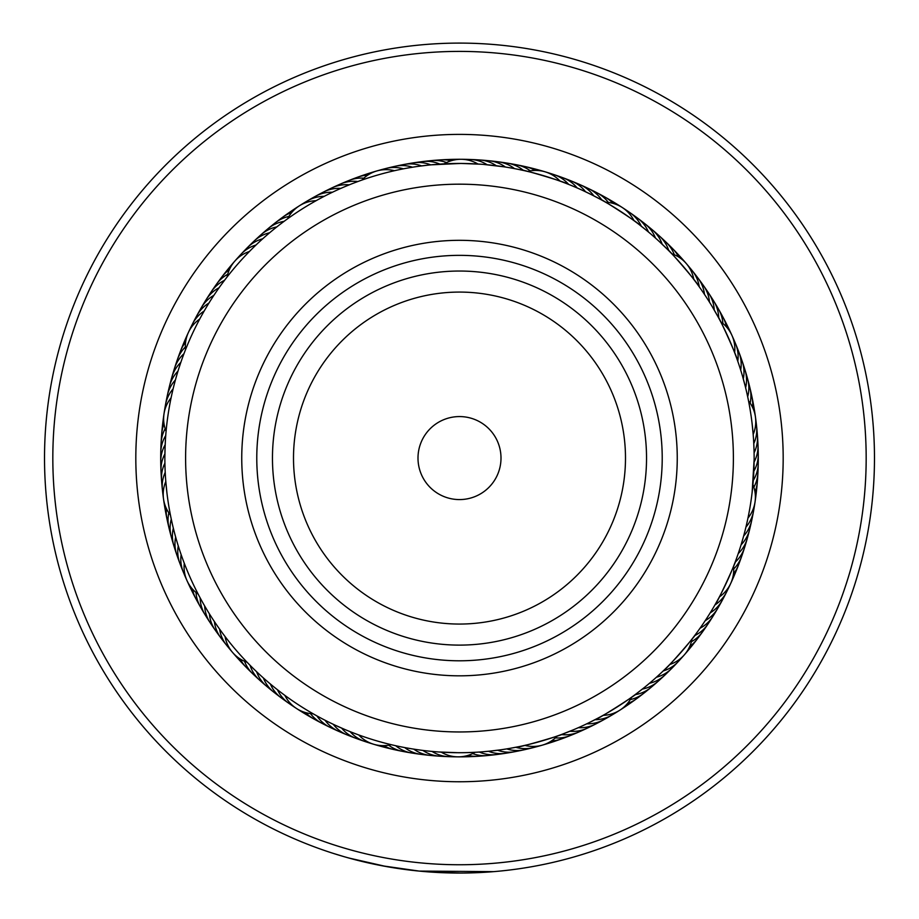 <?xml version="1.0" encoding="UTF-8"?>
<svg xmlns="http://www.w3.org/2000/svg" width="919" height="919" viewBox="0 0 919 919"><rect width="100%" height="100%" fill="white"/><g stroke="black" fill="none" stroke-linecap="round" stroke-linejoin="round"><path stroke-width="1.38" d="M863.378 505.68A406.68 406.68 0 0 0 507.104 54.198A406.68 406.68 0 0 0 55.622 410.46A406.68 406.68 0 0 0 411.896 861.953A406.68 406.68 0 0 0 863.378 505.68M47.374 409.495A414.974 414.974 0 0 1 508.081 45.95A414.974 414.974 0 0 1 871.626 506.656A414.974 414.974 0 0 1 410.919 870.201A414.974 414.974 0 0 1 47.374 409.495M780.955 495.961A323.683 323.683 0 0 1 421.603 779.53A323.683 323.683 0 0 1 138.045 420.178A323.683 323.683 0 0 1 497.397 136.621A323.683 323.683 0 0 1 780.955 495.961M162.766 423.096A298.778 298.778 0 0 0 424.521 754.798A298.778 298.778 0 0 0 756.234 493.055A298.778 298.778 0 0 0 494.479 161.342A298.778 298.778 0 0 0 162.766 423.096M386.29 866.548L348.623 857.967M493.767 871.637L419.167 871.086L382.315 865.813M368.634 862.975L353.884 859.391M345.889 857.197L356.078 859.954M358.72 860.632L370.012 863.286M370.552 863.4L387.106 866.686M428.576 871.901L460.465 873.05M463.911 873.027L471.688 872.878M473.779 872.809L476.008 872.728M456.892 873.039L446.14 872.832M445.313 872.809L442.579 872.705M441.063 872.636L435.721 872.372M416.927 870.867L415.135 870.672M344.51 856.807L333.976 853.613M333.551 853.475L343.867 856.611M343.982 856.646L347.933 857.772M328.037 721.76L327.417 721.449M344.625 729.387L335.711 725.436M344.751 729.445L344.108 729.169M395.411 745.654L396.836 745.964M211.198 616.683L210.83 616.098M216.275 624.357L215.885 623.783M221.582 631.87L220.721 630.687M250.14 665.379L251.163 666.413M165.5 438.696L165.225 443.601M164.983 466.473L164.892 461.993M165.397 475.663L165.156 471.183M166.879 492.446L165.707 480.373M217.148 290.519L217.539 289.945M213.105 296.515L212.036 298.17L213.105 296.515M207.166 305.97L207.522 305.372M202.536 313.919L203.26 312.644M183.926 353.815L183.421 355.182M329.416 193.714L330.737 193.07M284.005 221.41L282.845 222.272M483.888 164.455L504.026 166.821M408.725 163.938A33.199 33.199 171.7 0 1 430.712 164.846L460.867 163.444A294.631 294.631 0 0 0 164.869 456.709A294.631 294.631 0 0 0 458.133 752.707L438.868 751.983M458.133 752.707A294.631 294.631 0 0 0 754.131 459.431A294.631 294.631 0 0 0 460.867 163.444L480.66 164.202M638.774 224.259L646.413 230.324M601.819 200.089L598.797 198.447C598.729 197.045 641.588 224.914 640.221 225.373M718.681 317.951L717.027 314.941C717.739 313.724 738.727 360.328 737.325 359.984M719.359 596.925A33.199 33.199 0 0 0 733.569 566.219L735.108 562.233A33.199 33.199 125.3 0 0 745.677 542.922M741.484 543.485L743.011 538.27M744.011 534.651L745.378 529.378M746.262 525.725L747.457 520.418M754.131 459.431L752.144 492.274M636.201 693.845L644.46 687.412M650.572 682.357L651.537 681.53M694.672 635.569L696.728 632.812C698.118 632.95 664.46 671.41 664.196 669.997M482.441 751.811L479.327 752.041A33.199 33.199 -169.3 0 0 501.269 753.626M482.452 751.811L487.346 751.386M509.85 748.376L506.737 748.893A33.199 33.199 0 0 0 524.244 749.755A33.199 33.199 5.4 0 1 506.737 748.893M518.959 746.642L509.367 748.457M252.449 667.688L251.048 666.298M259.089 674.052L257.653 672.708M265.936 680.198L264.833 679.233M317.009 715.958L318.284 716.659M280.169 691.846L279.008 690.95M174.15 531.458L173.668 529.551M176.574 540.326L176.172 538.913M179.285 549.114L179.067 548.459M200.227 598.016L200.916 599.291M182.261 557.822L181.767 556.443M182.789 356.882L183.329 355.423M171.095 397.835A33.199 33.199 0 0 0 166.086 431.31L165.983 432.447M281.398 223.363L282.638 222.432M274.161 229.038L275.689 227.809M267.096 234.942L268.21 233.989M224.454 280.421L223.581 281.582M253.541 247.383L254.597 246.361M427.553 165.179L436.364 164.352M418.271 166.339L429.322 164.995M409.357 167.74L413.607 167.04M409.15 167.775L409.84 167.66M400.11 169.487L401.546 169.199M602.037 200.216L604.966 201.847M590.48 194.162L600.314 199.262M582.6 190.382L592.537 195.184M523.382 170.452L520.028 169.728C519.568 168.395 568.539 183.065 567.356 183.892M712.351 306.831L718.061 316.814M668.722 250.623L666.286 248.199C666.62 246.832 699.899 285.637 698.451 285.706M753.971 468.024L753.534 476.869M753.511 477.248L753.844 471.194A33.199 33.199 -90.1 0 0 757.865 449.563M754.131 458.673L753.902 469.804M754.005 449.471L754.085 452.803A33.199 33.199 86.3 0 0 756.762 430.965M746.917 393.275L748.066 398.593M752.098 423.498L753.178 434.434A33.199 33.199 0 0 0 755.452 417.042M735.143 562.141L736.337 558.924C737.716 558.649 716.257 605.047 715.591 603.76M561.176 734.614L558.028 735.751M573.318 729.835L562.635 734.063M597.832 718.21L587.999 723.207M635.155 694.615L637.901 692.558C639.21 693.075 596.063 720.507 596.213 719.072M399.03 746.435L397.088 746.021M416.353 749.536L415.181 749.353M435.261 751.708L432.045 751.42A33.199 33.199 -177.3 0 0 453.458 756.509M561.417 734.522L564.634 733.316C565.736 734.178 516.616 748.353 517.156 747.009M441.223 752.144A33.199 33.199 0 0 0 475.066 752.293L467.392 752.604M316.779 715.832L313.861 714.189M319.869 717.521L318.146 716.579M353.275 732.891L351.449 732.179M201.789 600.877L200.836 599.154M206.373 608.86L205.374 607.16M165.041 447.921L165.477 439.075M164.869 457.271L165.11 446.14M172.037 522.67L170.888 517.351M222.501 283.041L223.673 281.455M354.723 182.697L356.561 182.008M346.176 186.109L347.991 185.351M337.732 189.773L339.536 188.969M321.236 197.895L322.971 196.976M180.388 363.706L178.688 368.875M177.574 372.459L176.046 377.686M175.047 381.305L173.68 386.566M172.783 390.219L171.577 395.526M461.074 159.297A33.199 33.199 0 0 0 444.141 163.835L441.028 164.019M357.778 181.56L354.562 182.766M373.631 744.252A33.199 33.199 0 0 0 391.161 744.677L393.424 745.206M406.106 747.825L411.471 748.767M579.659 727.09L580.819 726.573M571.204 730.708L572.376 730.226M705.999 619.452L706.7 618.395M754.062 451.401L753.775 443.613A33.199 33.199 84.5 0 0 755.763 421.695M703.713 293.241L703.001 292.196M708.744 300.95L708.055 299.87M734.637 352.666A33.199 33.199 0 0 0 720.726 321.811L718.727 318.043A33.199 33.199 0 0 0 711.065 297.411A33.199 33.199 59 0 1 718.727 318.043M500.935 749.778L489.884 751.133M491.803 750.926L482.843 751.776M742.403 375.756L745.286 386.405M747.813 397.364L748.445 400.466M659.52 241.743L667.803 249.704M557.305 736.004A33.199 33.199 0 0 1 524.783 745.378M444.153 756.165A33.199 33.199 -175.5 0 1 422.901 750.421M434.848 755.544A33.199 33.199 6.3 0 1 430.195 755.418A33.199 33.199 0 0 0 434.848 755.544M430.161 755.418A33.199 33.199 6.3 0 1 413.791 749.146A33.199 33.199 0 0 0 430.161 755.418M425.577 754.625A33.199 33.199 8.1 0 1 420.925 754.361M420.902 754.35A33.199 33.199 8.1 0 1 404.728 747.572M416.33 753.431A33.199 33.199 -170.1 0 1 395.721 745.723A33.199 33.199 0 0 0 416.33 753.431M407.14 751.937A33.199 33.199 -168.4 0 1 388.703 745.183M397.984 750.157A33.199 33.199 13.4 0 1 393.389 749.456A33.199 33.199 0 0 0 397.984 750.157M393.355 749.444A33.199 33.199 13.4 0 1 383.809 745.642A33.199 33.199 0 0 0 393.355 749.444M388.898 748.1A33.199 33.199 15.2 0 1 379.065 745.389M379.88 745.746A33.199 33.199 -163 0 1 374.47 744.493M370.058 742.954A33.199 33.199 -161.2 0 1 365.567 741.702M631.629 697.199A33.199 33.199 0 0 1 619.843 710.18M619.831 710.192A33.199 33.199 0 0 1 603.071 715.361M748.537 400.914A33.199 33.199 0 0 1 755.452 417.019M671.778 253.747A33.199 33.199 0 0 1 693.799 279.433M527.644 171.428A33.199 33.199 0 0 1 560.062 181.135M361.891 180.078A33.199 33.199 0 0 1 376.859 170.945M376.882 170.945A33.199 33.199 0 0 1 394.412 170.716M227.108 276.952A33.199 33.199 0 0 1 234.77 261.18M234.782 261.157A33.199 33.199 0 0 1 249.417 251.496M198.171 594.156A33.199 33.199 0 0 1 184.294 563.29M313.195 713.822A33.199 33.199 0 0 1 284.833 695.35M615.73 712.409A33.199 33.199 150 0 1 594.972 719.715M728.422 587.609A33.199 33.199 117.3 0 1 714.902 604.978M689.089 267.326A33.199 33.199 51.8 0 1 699.267 286.843M549.551 173.496A33.199 33.199 19.1 0 1 568.666 184.409M381.442 169.969A33.199 33.199 -13.6 0 1 403.418 168.832M238.09 257.883A33.199 33.199 -46.3 0 1 255.964 245.04M165.018 409.323A33.199 33.199 -79.1 0 1 173.105 388.863M185.397 576.236A33.199 33.199 -111.8 0 1 181.146 554.651M292.759 705.654A33.199 33.199 -144.5 0 1 277.515 689.79M607.712 717.165A33.199 33.199 151.8 0 1 586.736 723.816M724.241 595.937A33.199 33.199 119 0 1 710.192 612.87M694.936 274.586A33.199 33.199 53.6 0 1 704.494 294.402M558.396 176.437A33.199 33.199 20.9 0 1 577.155 187.947M390.472 167.672A33.199 33.199 -11.8 0 1 412.47 167.212M244.454 251.071A33.199 33.199 -44.6 0 1 262.719 238.791M166.684 400.156A33.199 33.199 -77.3 0 1 175.414 379.961M181.836 567.62A33.199 33.199 -110 0 1 178.263 545.909M285.108 700.324A33.199 33.199 -142.7 0 1 270.37 683.989M599.556 721.668A33.199 33.199 -26.4 0 1 595.569 724.08A33.199 33.199 0 0 0 599.556 721.668M595.546 724.092A33.199 33.199 -26.4 0 1 578.384 727.664A33.199 33.199 0 0 0 595.546 724.092M719.807 604.139A33.199 33.199 -59.2 0 1 705.241 620.624A33.199 33.199 0 0 0 719.807 604.139M757.463 440.258A33.199 33.199 -91.9 0 1 757.991 444.876A33.199 33.199 0 0 0 757.463 440.258M757.991 444.911A33.199 33.199 -91.9 0 1 754.108 462.004A33.199 33.199 0 0 0 757.991 444.911M700.542 282.018A33.199 33.199 -124.6 0 1 709.479 302.133A33.199 33.199 0 0 0 700.542 282.018M567.138 179.665A33.199 33.199 -157.3 0 1 571.561 181.1A33.199 33.199 0 0 0 567.138 179.665M571.595 181.112A33.199 33.199 -157.3 0 1 585.529 191.749A33.199 33.199 0 0 0 571.595 181.112M399.57 165.661A33.199 33.199 170 0 1 404.073 164.478A33.199 33.199 0 0 0 399.57 165.661M404.096 164.467A33.199 33.199 170 0 1 421.568 165.891A33.199 33.199 0 0 0 404.096 164.467M251.013 244.454A33.199 33.199 137.2 0 1 269.658 232.76A33.199 33.199 0 0 0 251.013 244.454M168.637 391.046A33.199 33.199 104.5 0 1 177.987 371.127A33.199 33.199 0 0 0 168.637 391.046M178.55 558.901A33.199 33.199 71.8 0 1 176.747 554.616A33.199 33.199 0 0 0 178.55 558.901M176.735 554.582A33.199 33.199 71.8 0 1 175.655 537.087A33.199 33.199 0 0 0 176.735 554.582M277.641 694.764A33.199 33.199 39.1 0 1 273.793 692.133A33.199 33.199 0 0 0 277.641 694.764M273.77 692.122A33.199 33.199 39.1 0 1 263.408 677.981A33.199 33.199 0 0 0 273.77 692.122M591.262 725.907A33.199 33.199 -24.7 0 1 569.906 731.237M715.12 612.192A33.199 33.199 -57.4 0 1 700.037 628.217M705.93 289.634A33.199 33.199 -122.8 0 1 714.235 310.013M575.776 183.157A33.199 33.199 -155.5 0 1 593.777 195.816M257.791 238.055A33.199 33.199 139 0 1 276.78 226.936M170.865 381.994A33.199 33.199 106.3 0 1 180.836 362.385M175.54 550.079A33.199 33.199 73.6 0 1 173.335 528.184M270.335 688.974A33.199 33.199 40.9 0 1 256.642 671.743M582.83 729.893A33.199 33.199 157.1 0 1 561.325 734.557A33.199 33.199 0 0 0 582.83 729.893M710.192 620.095A33.199 33.199 124.4 0 1 694.615 635.638A33.199 33.199 0 0 0 710.192 620.095M757.991 458.88A33.199 33.199 91.7 0 1 753.293 480.384A33.199 33.199 0 0 0 757.991 458.88M584.3 186.925A33.199 33.199 26.3 0 1 601.899 200.135A33.199 33.199 0 0 0 584.3 186.925M417.938 162.491A33.199 33.199 -6.5 0 1 439.879 164.099A33.199 33.199 0 0 0 417.938 162.491M264.752 231.864A33.199 33.199 -39.2 0 1 284.086 221.353A33.199 33.199 0 0 0 264.752 231.864M173.381 373.022A33.199 33.199 -71.9 0 1 183.961 353.723A33.199 33.199 0 0 0 173.381 373.022M172.806 541.176A33.199 33.199 -104.6 0 1 171.279 519.224A33.199 33.199 0 0 0 172.806 541.176M263.225 682.955A33.199 33.199 -137.3 0 1 250.071 665.31A33.199 33.199 0 0 0 263.225 682.955M574.283 733.615A33.199 33.199 158.9 0 1 555.352 737.911M705.011 627.849A33.199 33.199 126.2 0 1 691.41 641.692M757.819 468.196A33.199 33.199 93.5 0 1 753.856 487.208M715.958 305.338A33.199 33.199 60.8 0 1 722.897 323.465M592.709 190.957A33.199 33.199 28 0 1 608.344 202.456M427.186 161.342A33.199 33.199 -4.7 0 1 446.554 162.56M271.909 225.89A33.199 33.199 -37.4 0 1 288.876 216.447M176.172 364.131A33.199 33.199 -70.1 0 1 185.339 347.014M170.36 532.181A33.199 33.199 -102.8 0 1 168.82 512.836M256.298 676.717A33.199 33.199 -135.6 0 1 244.534 661.266M565.633 737.061A33.199 33.199 -19.3 0 1 561.371 738.956A33.199 33.199 0 0 0 565.633 737.061M561.348 738.968A33.199 33.199 -19.3 0 1 551.48 740.921A33.199 33.199 0 0 0 561.348 738.968M699.589 635.431A33.199 33.199 -52 0 1 697.039 639.314A33.199 33.199 0 0 0 699.589 635.431M697.016 639.337A33.199 33.199 -52 0 1 689.767 646.321A33.199 33.199 0 0 0 697.016 639.337M757.359 477.512A33.199 33.199 -84.7 0 1 754.981 491.975A33.199 33.199 0 0 0 757.359 477.512M720.599 313.425A33.199 33.199 -117.5 0 1 723.081 317.365A33.199 33.199 0 0 0 720.599 313.425M723.092 317.388A33.199 33.199 -117.5 0 1 726.424 326.877A33.199 33.199 0 0 0 723.092 317.388M600.98 195.242A33.199 33.199 -150.2 0 1 613.157 203.421A33.199 33.199 0 0 0 600.98 195.242M436.456 160.469A33.199 33.199 177.1 0 1 441.074 159.86A33.199 33.199 0 0 0 436.456 160.469M441.109 159.86A33.199 33.199 177.1 0 1 451.126 160.768A33.199 33.199 0 0 0 441.109 159.86M279.25 220.146A33.199 33.199 144.4 0 1 291.748 212.473A33.199 33.199 0 0 0 279.25 220.146M179.251 355.331A33.199 33.199 111.7 0 1 180.606 350.886A33.199 33.199 0 0 0 179.251 355.331M180.618 350.851A33.199 33.199 111.7 0 1 185.615 342.121A33.199 33.199 0 0 0 180.618 350.851M168.177 523.118A33.199 33.199 78.9 0 1 166.925 518.638A33.199 33.199 0 0 0 168.177 523.118M166.913 518.615A33.199 33.199 78.9 0 1 166.396 508.563A33.199 33.199 0 0 0 166.913 518.615M249.566 670.273A33.199 33.199 46.2 0 1 246.085 667.183A33.199 33.199 0 0 0 249.566 670.273M246.062 667.16A33.199 33.199 46.2 0 1 240.192 658.98A33.199 33.199 0 0 0 246.062 667.16M556.868 740.243A33.199 33.199 -17.5 0 1 547.333 743.253M693.937 642.829A33.199 33.199 -50.2 0 1 691.26 646.654M691.249 646.666A33.199 33.199 -50.2 0 1 687.55 650.526M756.601 486.794A33.199 33.199 -82.9 0 1 756.417 491.458M756.406 491.47A33.199 33.199 -82.9 0 1 755.384 496.719M724.988 321.639A33.199 33.199 -115.7 0 1 729.318 330.645M609.113 199.791A33.199 33.199 -148.4 0 1 617.625 205.017M445.761 159.895A33.199 33.199 178.9 0 1 455.755 159.699M286.762 214.644A33.199 33.199 146.2 0 1 295.068 209.072M182.594 346.635A33.199 33.199 113.5 0 1 186.557 337.468M166.293 513.997A33.199 33.199 80.7 0 1 164.673 504.129M243.053 663.61A33.199 33.199 48 0 1 236.355 656.189M548.011 743.138A33.199 33.199 164.3 0 1 542.98 744.953M688.055 650.066A33.199 33.199 131.6 0 1 684.804 654.305M755.567 496.053A33.199 33.199 98.8 0 1 755.119 501.383M729.112 330.001A33.199 33.199 66.1 0 1 731.627 334.723M617.109 204.581A33.199 33.199 33.4 0 1 621.761 207.2M455.077 159.619A33.199 33.199 0.7 0 1 460.408 159.297M294.448 209.371A33.199 33.199 -32 0 1 298.767 206.212M186.201 338.043A33.199 33.199 -64.8 0 1 188.131 333.057M164.696 504.818A33.199 33.199 -97.5 0 1 163.616 499.58M236.734 656.752A33.199 33.199 -130.2 0 1 233.001 652.927M538.442 746.021A33.199 33.199 166.1 0 1 533.985 747.423M681.553 657.659A33.199 33.199 133.4 0 1 678.567 661.243M754.2 505.967A33.199 33.199 100.6 0 1 753.626 510.596M733.328 339.065A33.199 33.199 67.9 0 1 735.338 343.269M625.552 209.934A33.199 33.199 35.2 0 1 629.515 212.392M465.071 159.55A33.199 33.199 2.5 0 1 469.735 159.469M302.833 203.915A33.199 33.199 -30.2 0 1 306.705 201.318M190.302 328.922A33.199 33.199 -63 0 1 192.174 324.648M163.214 494.927A33.199 33.199 -95.7 0 1 162.468 490.321M230.152 649.239A33.199 33.199 -128.4 0 1 227.027 645.758M537.764 746.125A33.199 33.199 -176.4 0 1 515.789 747.285M528.735 748.422A33.199 33.199 5.4 0 1 524.267 749.755A33.199 33.199 0 0 0 528.735 748.422M519.637 750.444A33.199 33.199 7.1 0 1 515.134 751.627A33.199 33.199 0 0 0 519.637 750.444M515.099 751.639A33.199 33.199 7.1 0 1 497.627 750.226A33.199 33.199 0 0 0 515.099 751.639M510.482 752.179A33.199 33.199 -171.1 0 1 488.494 751.282M492.033 754.786A33.199 33.199 12.5 0 1 472.653 753.58A33.199 33.199 0 0 0 492.033 754.786M482.751 755.659A33.199 33.199 14.3 0 1 468.081 755.372A33.199 33.199 0 0 0 482.751 755.659M473.446 756.234A33.199 33.199 16.1 0 1 463.452 756.452M464.129 756.532A33.199 33.199 -162.1 0 1 458.799 756.854M692.018 639.038A33.199 33.199 0 0 1 684.368 654.81M684.356 654.833A33.199 33.199 0 0 1 669.733 664.506M752.937 484.635A33.199 33.199 0 0 1 747.951 518.109M605.621 202.226A33.199 33.199 0 0 1 633.995 220.675M461.097 159.297A33.199 33.199 0 0 1 477.983 164.019M287.544 218.825A33.199 33.199 0 0 1 299.33 205.856M299.341 205.833A33.199 33.199 0 0 1 316.113 200.687M185.5 349.748A33.199 33.199 0 0 1 199.733 319.042M170.429 515.042A33.199 33.199 0 0 1 165.799 481.51M247.085 662.254A33.199 33.199 0 0 1 225.075 636.545M373.608 744.241A33.199 33.199 0 0 1 358.743 734.947M681.048 658.107A33.199 33.199 150.8 0 1 663.185 670.962M754.017 506.622A33.199 33.199 118.1 0 1 745.941 527.081M733.523 339.72A33.199 33.199 85.4 0 1 737.785 361.305M626.069 210.382A33.199 33.199 52.7 0 1 641.324 226.235M465.749 159.653A33.199 33.199 20 0 1 487.162 164.742M303.442 203.627A33.199 33.199 -12.8 0 1 324.212 196.333M190.67 328.347A33.199 33.199 -45.5 0 1 204.202 311.001M163.203 494.25A33.199 33.199 -78.2 0 1 165.213 472.332M229.773 648.665A33.199 33.199 -110.9 0 1 219.618 629.147M369.243 742.598A33.199 33.199 -143.6 0 1 350.15 731.662M674.695 664.931A33.199 33.199 -27.4 0 1 671.651 668.458A33.199 33.199 0 0 0 674.695 664.931M671.64 668.481A33.199 33.199 -27.4 0 1 656.442 677.223A33.199 33.199 0 0 0 671.64 668.481M752.362 515.789A33.199 33.199 -60.1 0 1 751.708 520.407A33.199 33.199 0 0 0 752.362 515.789M751.708 520.43A33.199 33.199 -60.1 0 1 743.643 535.995A33.199 33.199 0 0 0 751.708 520.418M737.084 348.324A33.199 33.199 -92.8 0 1 739.037 352.563A33.199 33.199 0 0 0 737.084 348.324M739.037 352.586A33.199 33.199 -92.8 0 1 740.68 370.035A33.199 33.199 0 0 0 739.037 352.586M633.719 215.701A33.199 33.199 -125.5 0 1 648.469 232.025A33.199 33.199 0 0 0 633.719 215.701M475.066 159.986A33.199 33.199 -158.2 0 1 496.306 165.742A33.199 33.199 0 0 0 475.066 159.986M311.472 198.872A33.199 33.199 169 0 1 332.448 192.243A33.199 33.199 0 0 0 311.472 198.872M194.851 320.019A33.199 33.199 136.3 0 1 196.781 315.78A33.199 33.199 0 0 0 194.851 320.019M196.792 315.757A33.199 33.199 136.3 0 1 208.912 303.098A33.199 33.199 0 0 0 196.781 315.757M162.226 484.979A33.199 33.199 103.6 0 1 164.915 463.142A33.199 33.199 0 0 0 162.226 484.979M223.937 641.393A33.199 33.199 70.9 0 1 220.882 637.889A33.199 33.199 0 0 0 223.937 641.393M220.87 637.866A33.199 33.199 70.9 0 1 214.391 621.566A33.199 33.199 0 0 0 220.87 637.866M360.409 739.634A33.199 33.199 38.2 0 1 355.94 738.336A33.199 33.199 0 0 0 360.409 739.634M355.917 738.325A33.199 33.199 38.2 0 1 341.661 728.112A33.199 33.199 0 0 0 355.917 738.325M668.136 671.548A33.199 33.199 -25.6 0 1 664.988 674.983A33.199 33.199 0 0 0 668.136 671.548M664.965 675.005A33.199 33.199 -25.6 0 1 649.503 683.265A33.199 33.199 0 0 0 664.965 674.994M750.409 524.898A33.199 33.199 -58.3 0 1 741.07 544.829A33.199 33.199 0 0 0 750.409 524.898M740.381 357.043A33.199 33.199 -91 0 1 743.287 378.858A33.199 33.199 0 0 0 740.381 357.043M641.198 221.261A33.199 33.199 -123.7 0 1 645.046 223.88A33.199 33.199 0 0 0 641.198 221.261M645.069 223.903A33.199 33.199 -123.7 0 1 655.442 238.032A33.199 33.199 0 0 0 645.069 223.903M484.359 160.618A33.199 33.199 -156.5 0 1 505.404 167.04A33.199 33.199 0 0 0 484.359 160.618M319.628 194.38A33.199 33.199 170.8 0 1 323.614 191.979A33.199 33.199 0 0 0 319.628 194.38M323.649 191.968A33.199 33.199 170.8 0 1 340.811 188.406A33.199 33.199 0 0 0 323.649 191.968M199.285 311.828A33.199 33.199 138.1 0 1 201.341 307.647A33.199 33.199 0 0 0 199.285 311.828M201.364 307.624A33.199 33.199 138.1 0 1 213.874 295.355A33.199 33.199 0 0 0 201.364 307.624M161.526 475.686A33.199 33.199 105.4 0 1 164.892 453.94A33.199 33.199 0 0 0 161.526 475.686M218.331 633.961A33.199 33.199 72.7 0 1 215.379 630.354A33.199 33.199 0 0 0 218.331 633.961M215.368 630.331A33.199 33.199 72.7 0 1 209.406 613.835A33.199 33.199 0 0 0 215.368 630.331M351.667 736.406A33.199 33.199 39.9 0 1 347.244 734.97A33.199 33.199 0 0 0 351.667 736.406M347.21 734.959A33.199 33.199 39.9 0 1 333.287 724.31A33.199 33.199 0 0 0 347.21 734.959M661.37 677.958A33.199 33.199 156.2 0 1 642.381 689.078M748.181 533.95A33.199 33.199 123.5 0 1 738.233 553.571M743.391 365.865A33.199 33.199 90.8 0 1 745.619 387.761M648.504 227.039A33.199 33.199 58.1 0 1 662.208 244.259M493.629 161.537A33.199 33.199 25.3 0 1 514.468 168.614M327.934 190.141A33.199 33.199 -7.4 0 1 349.289 184.834M203.984 303.775A33.199 33.199 -40.1 0 1 219.078 287.762M161.124 466.381A33.199 33.199 -72.8 0 1 165.167 444.75M212.955 626.344A33.199 33.199 -105.5 0 1 204.661 605.954M343.028 732.902A33.199 33.199 -138.3 0 1 325.039 720.232M654.397 684.15A33.199 33.199 158 0 1 635.075 694.684M746.136 374.768A33.199 33.199 92.6 0 1 747.675 396.721M655.626 233.058A33.199 33.199 59.8 0 1 668.791 250.692M502.877 162.755A33.199 33.199 27.1 0 1 523.485 170.475M336.354 186.166A33.199 33.199 -5.6 0 1 357.87 181.525M208.923 295.872A33.199 33.199 -38.3 0 1 224.512 280.341M161.009 457.053A33.199 33.199 -71 0 1 165.73 435.56M207.82 618.567A33.199 33.199 -103.8 0 1 200.17 597.924M334.505 729.135A33.199 33.199 -136.5 0 1 316.917 715.912M647.252 690.123A33.199 33.199 -20.2 0 1 643.794 693.248A33.199 33.199 0 0 0 647.252 690.123M643.771 693.259A33.199 33.199 -20.2 0 1 630.296 699.577A33.199 33.199 0 0 0 643.771 693.259M742.885 551.814A33.199 33.199 -52.9 0 1 733.741 568.941A33.199 33.199 0 0 0 742.885 551.814M748.594 383.763A33.199 33.199 -85.7 0 1 750.145 403.108A33.199 33.199 0 0 0 748.594 383.763M662.553 239.285A33.199 33.199 -118.4 0 1 674.316 254.724A33.199 33.199 0 0 0 662.553 239.285M512.067 164.248A33.199 33.199 -151.1 0 1 516.696 164.811A33.199 33.199 0 0 0 512.067 164.248M516.719 164.823A33.199 33.199 -151.1 0 1 530.32 170.877A33.199 33.199 0 0 0 516.719 164.823M344.901 182.456A33.199 33.199 176.2 0 1 363.844 178.171A33.199 33.199 0 0 0 344.901 182.456M214.104 288.129A33.199 33.199 143.5 0 1 227.728 274.287A33.199 33.199 0 0 0 214.104 288.129M161.193 447.737A33.199 33.199 110.7 0 1 165.156 428.736A33.199 33.199 0 0 0 161.193 447.737M202.938 610.63A33.199 33.199 78 0 1 200.342 606.758A33.199 33.199 0 0 0 202.938 610.63M200.331 606.735A33.199 33.199 78 0 1 196.011 592.491A33.199 33.199 0 0 0 200.331 606.735M326.107 725.102A33.199 33.199 45.3 0 1 310.473 713.592A33.199 33.199 0 0 0 326.107 725.102M639.911 695.867A33.199 33.199 -18.4 0 1 627.424 703.552A33.199 33.199 0 0 0 639.911 695.867M739.829 560.613A33.199 33.199 -51.1 0 1 738.462 565.07A33.199 33.199 0 0 0 739.829 560.613M738.462 565.105A33.199 33.199 -51.1 0 1 733.465 573.835A33.199 33.199 0 0 0 738.462 565.105M750.777 392.827A33.199 33.199 -83.9 0 1 752.041 397.307A33.199 33.199 0 0 0 750.777 392.827M752.041 397.33A33.199 33.199 -83.9 0 1 752.569 407.381A33.199 33.199 0 0 0 752.041 397.33M669.285 245.729A33.199 33.199 -116.6 0 1 678.659 257.01A33.199 33.199 0 0 0 669.285 245.729M521.222 166.029A33.199 33.199 -149.3 0 1 535.203 170.452A33.199 33.199 0 0 0 521.222 166.029M353.562 179.01A33.199 33.199 178 0 1 367.726 175.173A33.199 33.199 0 0 0 353.562 179.01M219.538 280.559A33.199 33.199 145.3 0 1 222.088 276.665A33.199 33.199 0 0 0 219.538 280.559M222.111 276.642A33.199 33.199 145.3 0 1 229.359 269.669A33.199 33.199 0 0 0 222.111 276.642M161.652 438.432A33.199 33.199 112.5 0 1 164.042 423.958A33.199 33.199 0 0 0 161.652 438.432M198.297 602.542A33.199 33.199 79.8 0 1 195.827 598.602A33.199 33.199 0 0 0 198.297 602.542M195.816 598.579A33.199 33.199 79.8 0 1 192.485 589.079A33.199 33.199 0 0 0 195.816 598.579M317.836 720.806A33.199 33.199 47.1 0 1 305.671 712.627A33.199 33.199 0 0 0 317.836 720.806M632.398 701.392A33.199 33.199 -16.6 0 1 624.104 706.964M736.487 569.321A33.199 33.199 -49.4 0 1 732.523 578.499M752.672 401.948A33.199 33.199 -82.1 0 1 754.292 411.804M675.81 252.38A33.199 33.199 -114.8 0 1 682.507 259.801M530.309 168.097A33.199 33.199 -147.5 0 1 539.947 170.727M362.327 175.839A33.199 33.199 179.8 0 1 371.862 172.829M225.189 273.15A33.199 33.199 147 0 1 231.588 265.465M162.41 429.15A33.199 33.199 114.3 0 1 163.639 419.225M193.92 594.317A33.199 33.199 81.6 0 1 189.59 585.311M309.703 716.257A33.199 33.199 48.9 0 1 301.191 711.019M624.725 706.665A33.199 33.199 165.2 0 1 620.405 709.824M732.88 577.913A33.199 33.199 132.4 0 1 730.95 582.899M754.281 411.126A33.199 33.199 99.7 0 1 755.349 416.364M682.128 259.238A33.199 33.199 67 0 1 685.861 263.064M539.327 170.452A33.199 33.199 34.3 0 1 544.53 171.658M371.184 172.944A33.199 33.199 1.6 0 1 376.216 171.141M231.083 265.924A33.199 33.199 -31.2 0 1 234.334 261.685M163.467 419.88A33.199 33.199 -63.9 0 1 163.904 414.561M189.796 585.966A33.199 33.199 -96.6 0 1 187.292 581.233M301.719 711.455A33.199 33.199 -129.3 0 1 297.055 708.836M497.834 442.177A41.493 41.493 0 0 0 443.601 419.742A41.493 41.493 0 0 0 421.166 473.974A41.493 41.493 0 0 0 475.399 496.409A41.493 41.493 0 0 0 497.834 442.177M712.501 353.16A273.885 273.885 0 0 0 354.585 205.075A273.885 273.885 0 0 0 206.499 562.991A273.885 273.885 0 0 0 564.415 711.065A273.885 273.885 0 0 0 712.501 353.16M286.728 529.723A187.039 187.039 0 0 0 531.148 630.848A187.039 187.039 0 0 0 632.272 386.428A187.039 187.039 0 0 0 387.852 285.304A187.039 187.039 0 0 0 286.728 529.723M306.165 521.659A165.994 165.994 0 0 0 523.083 611.399A165.994 165.994 0 0 0 612.835 394.492A165.994 165.994 0 0 0 395.917 304.74A165.994 165.994 0 0 0 306.165 521.659M272.242 535.731A202.72 202.72 0 0 0 537.155 645.333A202.72 202.72 0 0 0 646.758 380.42A202.72 202.72 0 0 0 381.844 270.818A202.72 202.72 0 0 0 272.242 535.731M660.646 374.665A217.757 217.757 0 0 0 376.089 256.929A217.757 217.757 0 0 0 258.354 541.486A217.757 217.757 0 0 0 542.911 659.222A217.757 217.757 0 0 0 660.646 374.665"/></g></svg>
